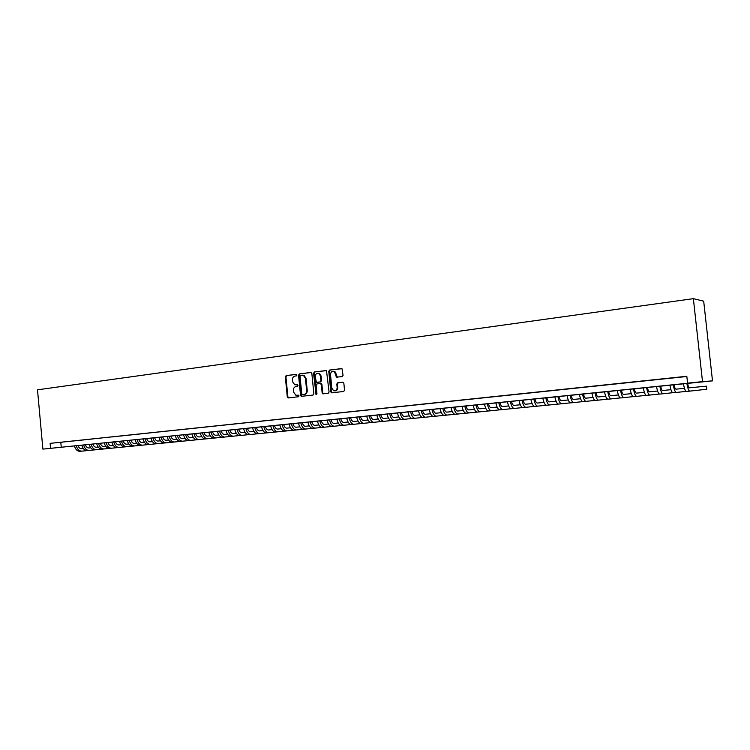 <?xml version="1.0" encoding="UTF-8"?>
<svg xmlns="http://www.w3.org/2000/svg" width="750" height="750" viewBox="0 0 750 750"><rect width="100%" height="100%" fill="white"/><g stroke="black" fill="none" stroke-linecap="round" stroke-linejoin="round"><path stroke-width="1.12" d="M296.972 375.019L296.231 374.316L286.153 375.609L285.319 376.847L287.288 396.919L288.337 397.922L298.444 396.75L299.034 395.887L298.528 395.203L295.884 395.231L293.569 392.109L293.409 390.431C293.372 388.238 294.272 386.916 296.1 386.475L297.413 386.316L298.003 385.453L297.534 384.778L294.703 384.759L292.547 381.703L292.378 380.025C292.35 377.831 293.25 376.509 295.078 376.059L296.381 375.891L296.972 375.019M342.178 376.622L343.059 375.356L341.981 368.681L329.644 370.041L328.762 371.306L330.806 391.837L331.472 392.803L343.659 391.5L344.55 390.234L343.847 383.222L342.731 382.191L337.688 382.809L336.806 384.066L337.153 387.534C336.984 390.113 335.794 391.181 333.581 390.722L331.847 388.163L330.497 374.634C330.731 371.869 332.025 370.847 334.359 371.569L336.591 377.137L342.178 376.622M687.572 383.156L702.516 381.628L693.366 298.659L37.5 389.822L42.891 449.119L691.931 382.819L687.572 383.156L686.812 376.275L50.119 443.363L50.569 448.331M311.85 373.463L310.763 372.459L299.409 373.912L298.556 375.159L300.553 395.372L301.275 396.347L313.003 395.062L313.856 393.816L311.85 373.463M314.4 371.991L326.484 370.622L329.081 392.034L328.209 393.291L322.838 393.816L322.153 392.85L321.328 384.553L320.241 383.541L316.969 383.934L316.106 385.191L316.959 393.797L316.088 394.641L313.547 373.247L314.4 371.991L326.278 370.538M63.047 442.078L58.622 442.547L63.047 442.078M70.472 441.3L66.009 441.769L70.472 441.3M77.962 440.512L73.463 440.981L77.962 440.512M85.528 439.716L80.981 440.194L85.528 439.716M93.159 438.909L88.575 439.387L93.159 438.909M100.856 438.094L96.225 438.581L100.856 438.094M108.628 437.278L103.959 437.775L108.628 437.278M116.475 436.453L111.759 436.95L116.475 436.453M124.388 435.619L119.625 436.125L124.388 435.619M132.375 434.775L127.575 435.281L132.375 434.775M140.438 433.931L135.591 434.438L140.438 433.931M148.575 433.069L143.681 433.584L148.575 433.069M156.788 432.206L151.847 432.731L156.788 432.206M165.084 431.334L160.097 431.859L165.084 431.334M173.456 430.453L168.422 430.978L173.456 430.453M181.903 429.562L176.822 430.097L181.903 429.562M190.434 428.663L185.306 429.206L190.434 428.663M199.05 427.753L193.875 428.297L199.05 427.753M207.75 426.844L202.519 427.387L207.75 426.844M216.534 425.916L211.256 426.469L216.534 425.916M225.403 424.978L220.078 425.541L225.403 424.978M234.366 424.041L228.975 424.603L234.366 424.041M243.412 423.084L237.975 423.656L243.412 423.084M252.544 422.119L247.05 422.7L252.544 422.119M261.769 421.153L256.228 421.734L261.769 421.153M271.088 420.169L265.491 420.759L271.088 420.169M280.5 419.175L274.847 419.775L280.5 419.175M290.016 418.172L284.297 418.781L290.016 418.172M299.616 417.169L293.841 417.769L299.616 417.169M309.319 416.147L303.488 416.756L309.319 416.147M319.125 415.106L313.228 415.734L319.125 415.106M329.034 414.066L323.081 414.694L329.034 414.066M339.037 413.016L333.028 413.644L339.037 413.016M349.153 411.947L343.078 412.584L349.153 411.947M359.372 410.869L353.231 411.516L359.372 410.869M369.703 409.781L363.497 410.438L369.703 409.781M380.138 408.684L373.866 409.35L380.138 408.684M390.694 407.569L384.347 408.244L390.694 407.569M401.353 406.453L394.941 407.128L401.353 406.453M412.125 405.319L405.647 405.994L412.125 405.319M423.028 404.166L416.475 404.859L423.028 404.166M434.034 403.012L427.416 403.706L434.034 403.012M445.172 401.831L438.478 402.544L445.172 401.831M456.431 400.65L449.662 401.363L456.431 400.65M467.812 399.45L460.969 400.172L467.812 399.45M479.325 398.241L472.397 398.972L479.325 398.241M490.959 397.013L483.956 397.753L490.959 397.013M502.725 395.775L495.647 396.516L502.725 395.775M514.631 394.519L507.478 395.278L514.631 394.519M526.669 393.253L519.431 394.012L526.669 393.253M538.847 391.969L531.525 392.738L538.847 391.969M551.166 390.675L543.759 391.453L551.166 390.675M563.625 389.363L556.134 390.15L563.625 389.363M576.234 388.031L568.65 388.828L576.234 388.031M588.994 386.691L581.316 387.497L588.994 386.691M601.894 385.331L594.131 386.147L601.894 385.331M614.953 383.953L607.097 384.778L614.953 383.953M628.172 382.566L620.222 383.4L628.172 382.566M641.541 381.15L633.497 382.003L641.541 381.15M655.078 379.725L646.941 380.587L655.078 379.725M668.784 378.281L660.544 379.153L668.784 378.281M50.119 443.363L686.841 376.5M675.075 377.662L683.391 376.781L675.066 377.625M42.891 449.119L712.5 380.859L703.688 301.172L693.366 298.659M712.5 380.859L702.516 381.628M60.816 442.397L61.256 447.319M297.506 384.769L296.55 384.891M298.5 395.194L297.572 395.306M296.503 374.353L286.762 375.6L285.928 376.828L287.897 396.891L288.703 397.884M311.1 372.478L300.009 373.903L299.166 375.141L301.153 395.344L301.969 396.337M300.619 375.347L300.019 376.219L301.772 393.975L302.269 394.659L303.909 394.519C305.756 394.088 306.666 392.766 306.637 390.553L305.438 378.384L303.45 375.394L300.619 375.347M303.047 394.659L302.522 394.688M302.606 375.159L304.05 375.384L306.038 378.366L307.238 390.525C307.266 392.738 306.356 394.059 304.509 394.491L303.122 394.659M320.381 383.531L321.919 384.534L322.734 392.822L323.578 393.834M315 371.981L314.137 373.238L316.613 394.584M320.475 375.956L318.909 373.491C316.669 372.919 315.45 373.959 315.253 376.613L316.359 382.284L320.081 381.947L320.944 380.691L320.475 375.956L321.066 375.938L319.5 373.481L318.103 373.247M321.066 375.938L321.534 380.672L320.672 381.928L317.4 382.331M333.394 371.241L334.941 371.559L337.397 377.222M334.922 390.891C336.769 390.769 337.706 389.634 337.734 387.506L337.153 387.534M343.031 382.209L338.269 382.781L337.387 384.047L337.734 387.506M341.709 368.559L330.225 370.031L329.353 371.297L331.388 391.809L332.231 392.822M78.066 445.631C78.844 447.712 80.025 448.744 81.638 448.706L83.334 448.547M87.009 450.619L81.862 451.144C79.209 451.144 77.362 449.372 76.303 445.809M81.862 451.144L80.034 451.322C77.381 451.331 75.525 449.559 74.466 445.997M85.425 444.881C86.194 446.972 87.384 448.003 88.978 447.975L90.741 447.797M94.406 449.887L89.203 450.413C86.569 450.422 84.722 448.631 83.662 445.059M89.203 450.413L87.366 450.6C84.722 450.6 82.875 448.819 81.816 445.247M92.85 444.122C93.619 446.222 94.8 447.262 96.394 447.234L98.222 447.047M101.869 449.147L96.619 449.681C93.994 449.691 92.147 447.891 91.087 444.3M96.619 449.681L94.763 449.869C92.128 449.869 90.281 448.078 89.231 444.488M100.331 443.353C101.1 445.463 102.281 446.512 103.866 446.484L105.759 446.297M109.388 448.406L104.091 448.941C101.475 448.95 99.638 447.141 98.587 443.531M104.091 448.941L102.216 449.128C99.6 449.128 97.763 447.328 96.703 443.728M107.888 442.584C108.656 444.703 109.828 445.753 111.403 445.725L113.372 445.538M116.981 447.656L111.638 448.2C109.031 448.2 107.203 446.391 106.144 442.762M111.638 448.2L109.744 448.387C107.138 448.387 105.309 446.578 104.25 442.95M115.509 441.806C116.269 443.934 117.441 444.984 119.016 444.966L121.05 444.769M124.641 446.897L119.25 447.45C116.653 447.45 114.825 445.622 113.775 441.975M119.25 447.45L117.337 447.638C114.741 447.638 112.912 445.819 111.862 442.172M123.197 441.019C123.956 443.156 125.128 444.216 126.694 444.197L128.794 443.991M132.375 446.137L126.928 446.691C124.341 446.681 122.522 444.853 121.472 441.197M126.928 446.691L124.997 446.878C122.419 446.878 120.6 445.05 119.541 441.394M130.959 440.222C131.719 442.378 132.881 443.438 134.438 443.419L136.613 443.203M140.175 445.369L134.672 445.922C132.103 445.922 130.294 444.075 129.244 440.4M134.672 445.922L132.731 446.119C130.153 446.109 128.344 444.272 127.294 440.597M138.787 439.425C139.547 441.581 140.7 442.659 142.256 442.641L144.497 442.416M148.041 444.591L142.491 445.153C139.931 445.144 138.131 443.287 137.081 439.594M142.491 445.153L140.531 445.35C137.972 445.341 136.163 443.484 135.113 439.8M146.681 438.619C147.45 440.784 148.594 441.863 150.141 441.844L152.456 441.619M155.981 443.803L150.375 444.375C147.834 444.366 146.034 442.5 144.984 438.788M150.375 444.375L148.397 444.572C145.856 444.562 144.056 442.697 143.006 438.994M154.659 437.803C155.419 439.978 156.562 441.066 158.1 441.047L160.491 440.812M163.997 443.006L158.334 443.588C155.812 443.578 154.022 441.703 152.972 437.972M158.334 443.588L156.337 443.784C153.806 443.775 152.016 441.9 150.966 438.178M162.703 436.978C163.463 439.172 164.606 440.259 166.134 440.241L168.6 439.997M172.088 442.209L166.369 442.8C163.856 442.781 162.075 440.897 161.025 437.147M166.369 442.8L164.353 442.997C161.841 442.978 160.05 441.094 159.009 437.353M170.822 436.144C171.581 438.347 172.716 439.444 174.234 439.434L176.784 439.181M180.253 441.403L174.478 441.994C171.975 441.975 170.203 440.081 169.153 436.312M174.478 441.994L172.444 442.2C169.941 442.181 168.159 440.287 167.119 436.528M179.025 435.309C179.775 437.522 180.909 438.628 182.419 438.609L185.044 438.356M188.484 440.587L182.662 441.188C180.178 441.169 178.406 439.266 177.366 435.478M182.662 441.188L180.609 441.394C178.116 441.366 176.353 439.472 175.303 435.684M187.294 434.466C188.044 436.688 189.169 437.794 190.678 437.784L193.378 437.522M196.8 439.772L190.922 440.372C188.447 440.344 186.684 438.431 185.644 434.634M190.922 440.372L188.85 440.578C186.375 440.55 184.612 438.637 183.562 434.841M195.647 433.612C196.397 435.844 197.513 436.959 199.003 436.95L201.797 436.678M205.2 438.938L199.256 439.547C196.8 439.519 195.047 437.597 194.006 433.772M199.256 439.547L197.166 439.753C194.7 439.725 192.947 437.803 191.906 433.988M204.075 432.75C204.825 434.991 205.941 436.116 207.422 436.106L210.291 435.825M213.675 438.103L207.666 438.722C205.228 438.684 203.484 436.753 202.444 432.909M207.666 438.722L205.556 438.928C203.109 438.9 201.366 436.969 200.325 433.125M212.578 431.878C213.328 434.137 214.434 435.262 215.906 435.253L218.859 434.962M222.225 437.259L216.159 437.878C213.731 437.85 212.006 435.9 210.966 432.037M216.159 437.878L214.031 438.094C211.603 438.056 209.869 436.116 208.828 432.262M221.175 430.997C221.916 433.266 223.022 434.4 224.484 434.4L227.522 434.1M230.859 436.406L224.738 437.034C222.328 436.997 220.603 435.038 219.562 431.166M224.738 437.034L222.581 437.25C220.172 437.213 218.447 435.253 217.406 431.381M229.847 430.116C230.588 432.394 231.684 433.538 233.138 433.528L236.259 433.219M239.578 435.544L233.391 436.181C231 436.144 229.284 434.175 228.244 430.275M233.391 436.181L231.216 436.397C228.825 436.35 227.109 434.391 226.069 430.5M238.594 429.216C239.334 431.512 240.431 432.656 241.875 432.656L245.081 432.338M248.372 434.672L242.128 435.319C239.756 435.272 238.05 433.294 237.009 429.375M242.128 435.319L239.934 435.534C237.553 435.487 235.847 433.519 234.816 429.6M247.434 428.316C248.175 430.622 249.262 431.775 250.687 431.775L253.997 431.447M257.259 433.8L250.95 434.447C248.588 434.4 246.9 432.413 245.869 428.475M250.95 434.447L248.737 434.662C246.375 434.616 244.678 432.628 243.647 428.7M256.359 427.397C257.1 429.713 258.178 430.875 259.594 430.884L262.987 430.547M266.231 432.909L259.856 433.566C257.512 433.519 255.834 431.512 254.803 427.556M259.856 433.566L257.625 433.791C255.281 433.734 253.594 431.737 252.562 427.791M265.378 426.478C266.109 428.803 267.178 429.975 268.584 429.975L272.072 429.637M275.287 432.019L268.847 432.675C266.531 432.628 264.853 430.613 263.822 426.637M268.847 432.675L266.597 432.9C264.262 432.853 262.594 430.837 261.562 426.872M274.472 425.55C275.203 427.884 276.272 429.066 277.669 429.066L281.25 428.719M284.438 431.109L277.931 431.784C275.625 431.728 273.966 429.703 272.944 425.709M277.931 431.784L275.653 432.009C273.347 431.953 271.678 429.928 270.656 425.934M283.659 424.613C284.391 426.966 285.45 428.137 286.837 428.147L290.512 427.791M293.672 430.2L287.1 430.875C284.812 430.819 283.163 428.784 282.141 424.762M287.1 430.875L284.803 431.1C282.516 431.044 280.856 429.009 279.834 424.997M292.941 423.656C293.672 426.028 294.722 427.209 296.091 427.228L299.869 426.853M303 429.281L296.363 429.966C294.094 429.9 292.453 427.847 291.431 423.816M296.363 429.966L294.037 430.191C291.769 430.134 290.128 428.081 289.106 424.05M302.316 422.7C303.038 425.081 304.078 426.272 305.438 426.291L309.319 425.906M312.422 428.344L305.709 429.037C303.469 428.972 301.837 426.909 300.825 422.85M305.709 429.037L303.366 429.272C301.116 429.206 299.484 427.144 298.463 423.094M311.784 421.734C312.506 424.125 313.538 425.325 314.878 425.344L318.863 424.95M321.938 427.406L315.159 428.109C312.938 428.034 311.316 425.963 310.303 421.884M315.159 428.109L312.787 428.344C310.556 428.269 308.934 426.197 307.922 422.128M321.337 420.759C322.059 423.159 323.081 424.369 324.422 424.387L328.509 423.984M331.547 426.459L324.694 427.162C322.491 427.087 320.887 425.006 319.875 420.909M324.694 427.162L322.303 427.397C320.1 427.331 318.488 425.25 317.475 421.153M331.003 419.766C331.716 422.184 332.728 423.403 334.05 423.422L338.241 423.009M341.259 425.503L334.331 426.216C332.156 426.141 330.562 424.041 329.55 419.916M334.331 426.216L331.913 426.45C329.728 426.375 328.134 424.284 327.122 420.169M340.753 418.772C341.466 421.2 342.478 422.428 343.781 422.447L348.084 422.025M351.056 424.528L344.062 425.25C341.906 425.175 340.322 423.056 339.319 418.922M344.062 425.25L341.616 425.494C339.459 425.419 337.875 423.309 336.872 419.166M350.606 417.759C351.319 420.206 352.322 421.434 353.606 421.462L358.022 421.022M360.966 423.553L353.888 424.284C351.759 424.2 350.194 422.072 349.191 417.909M353.888 424.284L351.422 424.528C349.284 424.444 347.719 422.325 346.716 418.163M360.562 416.747C361.266 419.203 362.259 420.441 363.534 420.469L368.062 420.019M370.969 422.559L363.825 423.3C361.716 423.216 360.159 421.078 359.166 416.887M363.825 423.3L361.331 423.544C359.213 423.459 357.656 421.331 356.663 417.141M370.622 415.716C371.325 418.181 372.309 419.428 373.566 419.456L378.206 419.006M381.084 421.566L373.856 422.306C371.775 422.222 370.228 420.066 369.234 415.856M373.856 422.306L371.334 422.559C369.244 422.466 367.706 420.319 366.703 416.119M380.784 414.675C381.478 417.159 382.453 418.416 383.7 418.444L388.453 417.975M391.294 420.553L383.991 421.312C381.928 421.219 380.409 419.053 379.416 414.816M383.991 421.312L381.45 421.566C379.378 421.462 377.85 419.306 376.856 415.078M391.05 413.625C391.744 416.119 392.709 417.384 393.938 417.422L398.812 416.944M401.616 419.531L394.228 420.3C392.203 420.197 390.684 418.022 389.7 413.766M394.228 420.3L391.659 420.553C389.625 420.45 388.106 418.284 387.122 414.028M401.428 412.566C402.113 415.078 403.069 416.344 404.288 416.381L409.275 415.894M412.05 418.5L404.578 419.278C402.572 419.175 401.081 416.981 400.087 412.706M404.578 419.278L401.981 419.531C399.966 419.428 398.466 417.244 397.481 412.969M411.909 411.497C412.594 414.019 413.541 415.294 414.741 415.331L419.85 414.834M422.587 417.459L415.031 418.247C413.053 418.134 411.572 415.931 410.597 411.628M415.031 418.247L412.406 418.5C410.428 418.397 408.938 416.194 407.953 411.9M422.503 410.409C423.188 412.95 424.116 414.234 425.297 414.281L430.538 413.766M433.238 416.409L425.597 417.206C423.647 417.094 422.184 414.872 421.209 410.541M425.597 417.206L422.944 417.459C420.994 417.356 419.522 415.134 418.547 410.812M433.209 409.322C433.884 411.872 434.812 413.166 435.975 413.212L441.347 412.678M444 415.341L436.275 416.147C434.353 416.034 432.909 413.794 431.934 409.444M436.275 416.147L433.594 416.409C431.663 416.297 430.219 414.066 429.244 409.725M444.028 408.216C444.703 410.775 445.613 412.078 446.766 412.125L452.259 411.591M454.875 414.272L447.066 415.078C445.172 414.966 443.747 412.716 442.772 408.337M447.066 415.078L444.356 415.35C442.453 415.228 441.019 412.987 440.053 408.619M454.969 407.091C455.634 409.669 456.534 410.991 457.669 411.038L463.294 410.484M465.872 413.184L457.969 414.009C456.112 413.878 454.697 411.619 453.731 407.222M457.969 414.009L455.231 414.272C453.366 414.15 451.95 411.891 450.984 407.503M466.022 405.966C466.688 408.553 467.578 409.875 468.684 409.931L474.45 409.369M476.981 412.087L468.994 412.922C467.166 412.791 465.769 410.512 464.803 406.088M468.994 412.922L466.228 413.194C464.391 413.062 462.984 410.784 462.028 406.369M477.197 404.822C477.863 407.428 478.734 408.759 479.822 408.816L485.728 408.234M488.222 410.972L480.141 411.816C478.341 411.684 476.962 409.387 476.006 404.944M480.141 411.816L477.338 412.097C475.528 411.956 474.15 409.669 473.194 405.225M488.494 403.669C489.15 406.294 490.012 407.625 491.081 407.691L497.128 407.091M499.575 409.847L491.4 410.709C489.628 410.569 488.269 408.263 487.322 403.781M491.4 410.709L488.569 410.981C486.797 410.85 485.428 408.544 484.481 404.072M499.913 402.497C500.569 405.141 501.422 406.491 502.472 406.547L508.65 405.938M511.05 408.712L502.781 409.584C501.047 409.434 499.706 407.109 498.759 402.619M502.781 409.584L499.931 409.866C498.188 409.716 496.838 407.4 495.891 402.909M511.462 401.316C512.109 403.969 512.944 405.328 513.975 405.394L520.312 404.775M522.666 407.569L514.294 408.441C512.597 408.291 511.275 405.956 510.338 401.428M514.294 408.441L511.406 408.731C509.7 408.581 508.369 406.247 507.431 401.728M523.134 400.125C523.772 402.797 524.606 404.166 525.609 404.231L532.097 403.594M534.403 406.406L525.938 407.297C524.269 407.137 522.966 404.784 522.028 400.238M525.938 407.297L523.013 407.587C521.334 407.428 520.031 405.084 519.094 400.538M534.938 398.916C535.575 401.606 536.391 402.975 537.375 403.05L544.012 402.403M546.262 405.234L537.703 406.134C536.072 405.975 534.788 403.603 533.859 399.028M537.703 406.134L534.75 406.425C533.109 406.266 531.825 403.903 530.887 399.328M546.872 397.697C547.509 400.397 548.306 401.784 549.272 401.859L556.059 401.194M558.263 404.044L549.6 404.962C548.006 404.794 546.75 402.403 545.822 397.8M549.6 404.962L546.609 405.253C545.006 405.094 543.741 402.712 542.822 398.109M558.947 396.459C559.575 399.178 560.353 400.575 561.3 400.65L568.247 399.975M570.403 402.844L561.628 403.772C560.072 403.603 558.834 401.194 557.916 396.562M561.628 403.772L558.609 404.072C557.044 403.903 555.797 401.503 554.878 396.872M571.153 395.212C571.772 397.95 572.541 399.356 573.469 399.431L580.566 398.738M582.675 401.625L573.797 402.572C572.278 402.394 571.069 399.975 570.15 395.316M573.797 402.572L570.741 402.872C569.212 402.694 567.994 400.284 567.084 395.625M583.5 393.947C584.119 396.703 584.869 398.119 585.769 398.203L593.034 397.491M595.087 400.397L586.106 401.353C584.625 401.175 583.434 398.738 582.525 394.05M586.106 401.353L583.013 401.663C581.522 401.475 580.331 399.047 579.422 394.369M595.997 392.672C596.597 395.438 597.337 396.872 598.209 396.956L605.644 396.225M607.641 399.159L598.547 400.125C597.112 399.938 595.941 397.481 595.041 392.766M598.547 400.125L595.425 400.434C593.981 400.247 592.8 397.8 591.9 393.094M608.625 391.378C609.225 394.163 609.947 395.606 610.8 395.691L618.403 394.95M620.344 397.903L611.138 398.888C609.741 398.691 608.597 396.216 607.706 391.472M611.138 398.888L607.978 399.197C606.572 399 605.419 396.534 604.528 391.8M621.403 390.075C622.003 392.878 622.706 394.322 623.531 394.416L631.312 393.656M633.197 396.628L623.878 397.622C622.519 397.425 621.403 394.941 620.513 390.169M623.878 397.622L620.681 397.941C619.312 397.744 618.188 395.259 617.297 390.497M634.331 388.753C634.922 391.575 635.616 393.028 636.403 393.122L644.363 392.353M646.191 395.344L636.759 396.356C635.447 396.15 634.35 393.647 633.469 388.837M636.759 396.356L633.525 396.675C632.203 396.469 631.097 393.966 630.216 389.175M647.419 387.413C648 390.253 648.666 391.725 649.434 391.819L657.581 391.031M659.344 394.041L649.791 395.062C648.525 394.856 647.456 392.334 646.584 387.497M649.791 395.062L646.519 395.391C645.234 395.175 644.166 392.662 643.294 387.834M660.647 386.062C661.228 388.912 661.884 390.394 662.616 390.497L670.95 389.691M672.647 392.719L662.972 393.769C661.753 393.544 660.712 391.003 659.85 386.147M662.972 393.769L659.663 394.088C658.434 393.872 657.384 391.341 656.522 386.484M674.044 384.694C674.606 387.562 675.244 389.053 675.956 389.166L684.469 388.341M686.119 391.388L676.312 392.447C675.141 392.222 674.128 389.662 673.275 384.769M676.312 392.447L672.966 392.775C671.784 392.55 670.763 390 669.9 385.116M687.591 383.306C688.153 386.194 688.772 387.703 689.456 387.806L706.453 386.166L706.791 389.259L689.812 391.116C688.688 390.881 687.703 388.303 686.859 383.381M689.812 391.116L686.428 391.453C685.294 391.219 684.3 388.65 683.447 383.728M287.897 396.891L287.288 396.919M285.928 376.828L285.319 376.847M286.762 375.6L286.153 375.609M301.153 395.344L300.553 395.372M299.166 375.141L298.556 375.159M300.009 373.903L299.409 373.912M304.509 394.491L303.909 394.519M307.238 390.525L306.637 390.553M306.038 378.366L305.438 378.384M322.734 392.822L322.153 392.85M321.919 384.534L321.328 384.553M316.191 393.928L315.591 393.956M314.137 373.238L313.547 373.247M320.672 381.928L320.081 381.947M321.534 380.672L320.944 380.691M336.609 376.219L336.028 376.228M336.384 373.959L335.803 373.969M337.387 384.047L336.806 384.066M338.269 382.781L337.688 382.809M331.388 391.809L330.806 391.837M329.353 371.297L328.762 371.306M330.225 370.031L329.644 370.041M288.637 397.866L288.028 397.903M301.875 396.319L301.275 396.347M304.05 375.384L303.45 375.394M323.419 393.788L322.838 393.816M321.281 383.588L320.691 383.606M319.5 373.481L318.909 373.491M337.172 377.128L336.591 377.137M334.941 371.559L334.359 371.569M332.053 392.775L331.472 392.803"/></g></svg>
